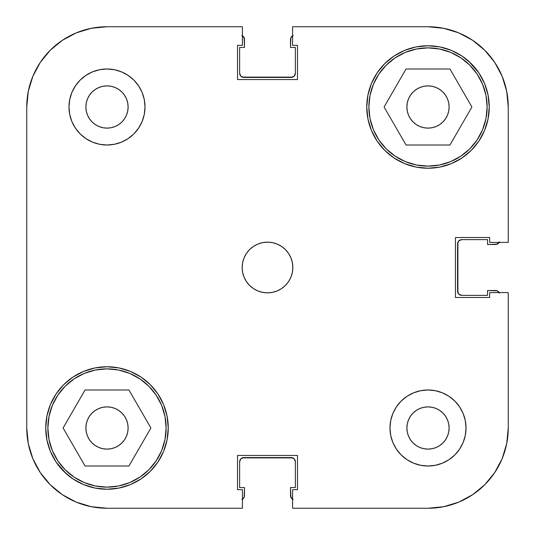 <?xml version="1.0" encoding="UTF-8"?>
<svg xmlns="http://www.w3.org/2000/svg" width="535" height="535" viewBox="0 0 535 535"><rect width="100%" height="100%" fill="white"/><g stroke="black" fill="none" stroke-linecap="round" stroke-linejoin="round"><path stroke-width="0.8" d="M47.869 428A59.131 59.131 0 0 1 107 368.869A59.131 59.131 0 0 1 166.131 428A59.131 59.131 0 0 1 107 487.131A59.131 59.131 0 0 1 47.869 428L49.006 416.464L52.37 405.369L57.834 395.151L65.19 386.19L74.151 378.834L84.369 373.37L95.464 370.006L107 368.869L118.536 370.006L129.63 373.37L139.849 378.834L148.81 386.19L156.166 395.151L161.63 405.369L164.994 416.464L166.131 428L164.994 439.536L161.63 450.63L156.166 460.849L148.81 469.81L139.849 477.166L129.63 482.63L118.536 485.994L107 487.131L95.464 485.994L84.369 482.63L74.151 477.166L65.19 469.81L57.834 460.849L52.37 450.63L49.006 439.536L47.869 428M368.869 107A59.131 59.131 0 0 1 428 47.869A59.131 59.131 0 0 1 487.131 107A59.131 59.131 0 0 1 428 166.131A59.131 59.131 0 0 1 368.869 107L370.006 95.464L373.37 84.369L378.834 74.151L386.19 65.19L395.151 57.834L405.369 52.37L416.464 49.006L428 47.869L439.536 49.006L450.63 52.37L460.849 57.834L469.81 65.19L477.166 74.151L482.63 84.369L485.994 95.464L487.131 107L485.994 118.536L482.63 129.63L477.166 139.849L469.81 148.81L460.849 156.166L450.63 161.63L439.536 164.994L428 166.131L416.464 164.994L405.369 161.63L395.151 156.166L386.19 148.81L378.834 139.849L373.37 129.63L370.006 118.536L368.869 107M128.119 107A21.119 21.119 0 0 1 107 128.119A21.119 21.119 0 0 1 85.881 107L86.289 102.88L87.486 98.921L89.439 95.27L92.067 92.067L95.27 89.439L98.921 87.486L102.88 86.289L107 85.881L111.119 86.289L115.079 87.486L118.73 89.439L121.933 92.067L124.561 95.27L126.514 98.921L127.711 102.88L128.119 107L127.711 111.119L126.514 115.079L124.561 118.73L121.933 121.933L118.73 124.561L115.079 126.514L111.119 127.711L107 128.119L102.88 127.711L98.921 126.514L95.27 124.561L92.067 121.933L89.439 118.73L87.486 115.079L86.289 111.119L85.881 107L86.289 102.88L85.881 107A21.119 21.119 0 0 1 107 85.881A21.119 21.119 0 0 1 128.119 107L127.711 102.88M449.119 428A21.119 21.119 0 0 1 428 449.119A21.119 21.119 0 0 1 406.881 428L407.289 423.88L408.486 419.921L410.439 416.27L413.067 413.067L416.27 410.439L419.921 408.486L423.88 407.289L428 406.881L432.119 407.289L436.079 408.486L439.73 410.439L442.933 413.067L445.561 416.27L447.514 419.921L448.711 423.88L449.119 428L448.711 432.119L447.514 436.079L445.561 439.73L442.933 442.933L439.73 445.561L436.079 447.514L432.119 448.711L428 449.119L423.88 448.711L419.921 447.514L416.27 445.561L413.067 442.933L410.439 439.73L408.486 436.079L407.289 432.119L406.881 428A21.119 21.119 0 0 1 428 406.881A21.119 21.119 0 0 1 449.119 428L448.711 432.119L449.119 428L448.711 423.88L449.119 428M466.012 428A38.012 38.012 0 0 1 428 466.012A38.012 38.012 0 0 1 389.988 428L390.717 435.416L392.877 442.545L396.395 449.119L401.123 454.877L406.881 459.605L413.455 463.123L420.584 465.283L428 466.012L435.416 465.283L442.545 463.123L449.119 459.605L454.877 454.877L459.605 449.119L463.123 442.545L465.283 435.416L466.012 428L465.283 420.584L463.123 413.455L459.605 406.881L454.877 401.123L449.119 396.395L442.545 392.877L435.416 390.717L428 389.988L420.584 390.717L413.455 392.877L406.881 396.395L401.123 401.123L396.395 406.881L392.877 413.455L390.717 420.584L389.988 428A38.012 38.012 0 0 1 428 389.988A38.012 38.012 0 0 1 466.012 428M145.012 107A38.012 38.012 0 0 1 107 145.012A38.012 38.012 0 0 1 68.988 107L69.717 114.416L71.877 121.545L75.395 128.119L80.123 133.877L85.881 138.605L92.455 142.123L99.584 144.283L107 145.012L114.416 144.283L121.545 142.123L128.119 138.605L133.877 133.877L138.605 128.119L142.123 121.545L144.283 114.416L145.012 107L144.283 99.584L142.123 92.455L138.605 85.881L133.877 80.123L128.119 75.395L121.545 71.877L114.416 69.717L107 68.988L99.584 69.717L92.455 71.877L85.881 75.395L80.123 80.123L75.395 85.881L71.877 92.455L69.717 99.584L68.988 107A38.012 38.012 0 0 1 107 68.988A38.012 38.012 0 0 1 145.012 107M292.839 267.5A25.339 25.339 0 0 1 267.5 292.839A25.339 25.339 0 0 1 242.161 267.5L242.643 272.442L244.087 277.197L246.428 281.577L249.577 285.423L253.423 288.572L257.803 290.913L262.558 292.357L267.5 292.839L272.442 292.357L277.197 290.913L281.577 288.572L285.423 285.423L288.572 281.577L290.913 277.197L292.357 272.442L292.839 267.5L292.357 262.558L290.913 257.803L288.572 253.423L285.423 249.577L281.577 246.428L277.197 244.087L272.442 242.643L267.5 242.161L262.558 242.643L257.803 244.087L253.423 246.428L249.577 249.577L246.428 253.423L244.087 257.803L242.643 262.558L242.161 267.5A25.339 25.339 0 0 1 267.5 242.161A25.339 25.339 0 0 1 292.839 267.5M63.692 471.308L72.974 478.925L83.56 484.583L95.049 488.067L107 489.244L118.951 488.067L130.44 484.583L141.026 478.925L150.308 471.308L157.925 462.026L163.583 451.44L167.067 439.951L168.244 428A61.244 61.244 0 0 1 107 489.244A61.244 61.244 0 0 1 45.756 428L46.933 439.951L50.417 451.44L56.075 462.026L66.119 473.602M471.308 63.692L462.026 56.075L451.44 50.417L439.951 46.933L428 45.756L416.049 46.933L404.56 50.417L393.974 56.075L384.692 63.692L377.075 72.974L371.417 83.56L367.933 95.049L366.756 107A61.244 61.244 0 0 1 428 45.756A61.244 61.244 0 0 1 489.244 107A61.244 61.244 0 0 1 428 168.244A61.244 61.244 0 0 1 366.756 107L367.933 118.951L371.417 130.44L377.075 141.026L384.692 150.308L393.974 157.925L404.56 163.583L416.049 167.067L428 168.244L439.951 167.067L451.44 163.583L462.026 157.925L471.308 150.308L478.925 141.026L484.583 130.44L488.067 118.951L489.244 107L488.067 95.049L484.583 83.56L478.925 72.974L468.881 61.398M449.119 107A21.119 21.119 0 0 1 428 128.119A21.119 21.119 0 0 1 406.881 107A21.119 21.119 0 0 1 428 85.881A21.119 21.119 0 0 1 449.119 107L448.711 111.119L447.514 115.079L445.561 118.73L442.933 121.933L439.73 124.561L436.079 126.514L432.119 127.711L428 128.119L423.88 127.711L419.921 126.514L416.27 124.561L413.067 121.933L410.439 118.73L408.486 115.079L407.289 111.119L406.881 107L407.289 102.88L408.486 98.921L410.439 95.27L413.067 92.067L416.27 89.439L419.921 87.486L423.88 86.289L428 85.881L432.119 86.289L436.079 87.486L439.73 89.439L442.933 92.067L445.561 95.27L447.514 98.921L448.711 102.88L449.119 107L448.711 111.119L449.119 107L448.711 102.88L449.119 107M128.119 428A21.119 21.119 0 0 1 107 449.119A21.119 21.119 0 0 1 85.881 428L86.289 423.88L87.486 419.921L89.439 416.27L92.067 413.067L95.27 410.439L98.921 408.486L102.88 407.289L107 406.881L111.119 407.289L115.079 408.486L118.73 410.439L121.933 413.067L124.561 416.27L126.514 419.921L127.711 423.88L128.119 428L127.711 432.119L126.514 436.079L124.561 439.73L121.933 442.933L118.73 445.561L115.079 447.514L111.119 448.711L107 449.119L102.88 448.711L98.921 447.514L95.27 445.561L92.067 442.933L89.439 439.73L87.486 436.079L86.289 432.119L85.881 428A21.119 21.119 0 0 1 107 406.881A21.119 21.119 0 0 1 128.119 428M50.257 50.257L40.272 62.414L32.856 76.291L40.272 62.414L50.257 50.257L62.414 40.272L76.291 32.856L91.345 28.295L107 26.75L242.409 26.75L242.409 45.335L237.513 45.335L237.513 79.548L297.487 79.548L297.487 45.335L292.591 45.335L292.591 26.75L428 26.75L443.655 28.295L458.709 32.856L472.586 40.272L458.709 32.856L472.586 40.272L484.743 50.257L472.586 40.272L484.743 50.257L494.728 62.414L502.144 76.291L506.705 91.345L508.25 107L508.25 242.409L489.665 242.409L489.665 237.513L455.452 237.513L455.452 297.487L489.665 297.487L489.665 292.591L508.25 292.591L508.25 428L506.705 443.655L502.144 458.709L494.728 472.586L502.144 458.709L494.728 472.586L484.743 484.743L494.728 472.586L484.743 484.743L472.586 494.728L458.709 502.144L443.655 506.705L428 508.25L292.591 508.25L292.591 489.665L297.487 489.665L297.487 455.452L237.513 455.452L237.513 489.665L242.409 489.665L242.409 508.25L107 508.25L91.345 506.705L76.291 502.144L62.414 494.728L76.291 502.144L62.414 494.728L50.257 484.743L62.414 494.728L50.257 484.743L40.272 472.586L32.856 458.709L28.295 443.655L26.75 428L26.75 107L28.295 91.345L32.856 76.291L40.272 62.414L50.257 50.257L62.414 40.272L76.291 32.856M484.583 83.56L478.925 72.974M50.417 451.44L56.075 462.026M168.244 428L167.067 416.049L163.583 404.56L157.925 393.974L150.308 384.692L141.026 377.075L130.44 371.417L118.951 367.933L107 366.756L95.049 367.933L83.56 371.417L72.974 377.075L63.692 384.692L56.075 393.974L50.417 404.56L46.933 416.049L45.756 428A61.244 61.244 0 0 1 107 366.756A61.244 61.244 0 0 1 168.244 428M292.591 26.75L428 26.75A80.25 80.25 0 0 1 508.25 107L508.25 242.409L489.665 242.409L489.665 237.513L455.452 237.513L455.452 297.487L489.665 297.487L489.665 292.591L508.25 292.591L508.25 428A80.25 80.25 0 0 1 428 508.25L292.591 508.25L292.591 489.665L297.487 489.665L297.487 455.452L237.513 455.452L237.513 489.665L242.409 489.665L242.409 508.25L107 508.25A80.25 80.25 0 0 1 26.75 428L26.75 107A80.25 80.25 0 0 1 107 26.75L242.409 26.75L242.409 45.335L237.513 45.335L237.513 79.548L297.487 79.548L297.487 45.335L292.591 45.335L292.591 26.75M432.119 127.711L428 128.119M423.88 86.289L428 85.881L432.119 86.289L428 85.881L423.88 86.289M111.119 448.711L107 449.119L102.88 448.711L107 449.119L111.119 448.711M86.289 432.119L85.881 428L86.289 423.88L85.881 428L86.289 432.119M102.88 407.289L107 406.881M121.545 142.123L128.119 138.605M138.605 128.119L142.123 121.545M102.88 86.289L107 85.881L111.119 86.289L107 85.881L102.88 86.289M118.73 89.439L121.933 92.067L118.73 89.439M92.067 121.933L89.439 118.73L92.067 121.933M86.289 111.119L85.881 107L86.289 111.119M413.455 392.877L406.881 396.395M396.395 406.881L392.877 413.455M442.933 413.067L445.561 416.27L442.933 413.067M432.119 448.711L428 449.119L423.88 448.711L428 449.119L432.119 448.711M416.27 445.561L413.067 442.933L416.27 445.561M407.289 432.119L406.881 428M384.103 107L406.052 145.012L449.948 145.012L471.897 107L449.948 68.988L406.052 68.988L384.103 107L406.052 145.012L449.948 145.012L471.897 107L449.948 68.988L406.052 68.988L384.103 107M485.994 118.536L482.63 129.63M416.464 164.994L405.369 161.63M370.006 95.464L373.37 84.369M439.536 49.006L450.63 52.37M85.052 466.012L128.948 466.012L150.897 428L128.948 389.988L85.052 389.988L63.103 428L85.052 466.012L128.948 466.012L150.897 428L128.948 389.988L85.052 389.988L63.103 428L85.052 466.012M164.994 439.536L161.63 450.63M95.464 485.994L84.369 482.63M49.006 416.464L52.37 405.369M118.536 370.006L129.63 373.37M50.257 484.743L40.272 472.586L32.856 458.709M484.743 50.257L494.728 62.414L502.144 76.291M484.743 484.743L472.586 494.728L458.709 502.144M423.88 448.711L428 449.119M111.119 86.289L107 85.881M243.244 498.566L241.873 499.483L244.161 497.196L244.482 487.552L239.626 487.552L239.626 461.792L240.864 458.803L243.846 457.565L291.154 457.565L294.136 458.803L295.373 461.792L295.373 487.552L290.518 487.552L290.839 497.196L293.126 499.483M498.566 291.756L499.483 293.126L497.196 290.839L487.552 290.518L487.552 295.373L461.792 295.373L458.803 294.136L457.565 291.154L457.565 243.846L458.803 240.864L461.792 239.626L487.552 239.626L487.552 244.482L497.196 244.161L499.483 241.873M291.756 36.433L293.126 35.517L290.839 37.804L290.518 47.448L295.373 47.448L295.373 73.208L294.136 76.197L291.154 77.435L243.846 77.435L240.864 76.197L239.626 73.208L239.626 47.448L244.482 47.448L244.161 37.804L241.873 35.517M242.228 457.886L292.772 457.886M294.136 458.803L295.373 461.792L295.373 487.552L290.518 487.552L290.518 495.577L291.756 498.566M457.886 292.772L457.886 242.228M458.803 240.864L461.792 239.626L487.552 239.626L487.552 244.482L495.577 244.482L498.566 243.244M292.772 77.114L242.228 77.114M240.864 76.197L239.626 73.208L239.626 47.448L244.482 47.448L244.482 39.423L243.244 36.433M243.846 457.565A4.226 4.226 0 0 0 239.626 461.792L239.626 487.552L244.482 487.552L244.482 495.577A4.226 4.226 0 0 1 242.409 499.215M292.591 499.215A4.226 4.226 0 0 1 290.518 495.577M291.154 457.565A4.226 4.226 0 0 1 295.373 461.792M457.565 291.154A4.226 4.226 0 0 0 461.792 295.373L487.552 295.373L487.552 290.518L495.577 290.518A4.226 4.226 0 0 1 499.215 292.591M291.154 77.435A4.226 4.226 0 0 0 295.373 73.208L295.373 47.448L290.518 47.448L290.518 39.423A4.226 4.226 0 0 1 292.591 35.785M499.215 242.409A4.226 4.226 0 0 1 495.577 244.482M457.565 243.846A4.226 4.226 0 0 1 461.792 239.626M242.409 35.785A4.226 4.226 0 0 1 244.482 39.423M243.846 77.435A4.226 4.226 0 0 1 239.626 73.208"/></g></svg>
